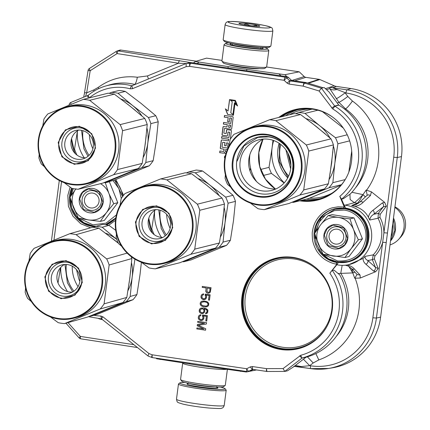 <?xml version="1.0" encoding="UTF-8"?>
<svg xmlns="http://www.w3.org/2000/svg" width="430" height="430" viewBox="0 0 430 430"><rect width="100%" height="100%" fill="white"/><g stroke="black" fill="none" stroke-linecap="round" stroke-linejoin="round"><path stroke-width="0.64" d="M338.195 273.491L352.788 272.905L354.723 278.226L357.115 274.453M336.846 264.794L337.405 264.869A30.202 29.45 -104 0 0 346.177 265.106L348.375 264.826L363.065 258.414L365.032 256.387C364.812 258.124 365.758 259.51 367.87 260.537L375.438 267.309L378.26 268.573L375.632 271.717L360.243 278.033L354.723 278.226M303.413 359.238L309.686 365.683L310.573 365.812A56.814 55.4 -104 0 0 372.869 317.786L382.678 242.278L386.226 242.547L397.266 157.52L401.464 156.595L380.614 317.13A60.135 58.641 76 0 1 332.53 367.806L328.584 368.462A59.824 58.335 -104 0 0 376.417 318.055L386.226 242.547M291.911 80.464L304.246 76.578L299.237 71.815L284.886 74.707L246.841 69.343A31.583 2.612 -172.6 0 1 228.19 66.591L195.322 61.485L206.54 58.131L222.004 60.41M304.246 76.578A3.01 2.935 -104 0 0 305.848 77.362L319.119 79.319L307.622 83.017M378.26 268.573L374.374 258.903L374.906 256.006A33.099 32.277 76 0 0 382.678 242.278L393.719 157.246A56.814 55.4 -104 0 0 346.01 92.982L332.557 87.758A9.025 8.751 -30.8 0 1 330.127 87.231L334.153 85.774L319.856 79.534A3.01 2.935 -104 0 0 319.119 79.319M334.153 85.774A9.025 8.799 -104 0 0 336.373 86.414L350.961 88.564A60.135 58.641 76 0 1 401.464 156.595M343.651 207.013L344.833 206.991L341.495 199.063A2.902 0.634 -113.3 0 0 341.646 199.085L343.29 198.746L350.246 194.037A56.739 55.33 -104 0 0 338.856 105.119A0.602 0.586 76 0 1 338.69 104.963L334.696 106.049L321.463 88.231L319.082 90.983L303.177 86.145L289.019 84.06L287.1 83.119L284.144 80.308L189.63 66.376A3.01 0.656 -94.3 0 1 190.022 63.221L186.136 63.506L191.71 62.732L118.304 50.939A3.01 2.935 71.2 0 0 116.96 51.057A3.01 3.01 0 0 0 116.315 51.369A3.01 0.543 57.6 0 1 116.342 51.358A3.01 2.935 71.2 0 1 116.96 51.057L119.551 50.176A3.01 2.935 76 0 1 120.894 50.057L118.304 50.939A3.01 0.876 98.9 0 0 117.1 53.578L178.45 63.226L186.045 63.543M196.306 61.189L120.894 50.057M266.6 66.994L299.237 71.815M288.987 155.461A30.697 29.933 -104 0 0 290.739 162.481M256.506 369.94L246.272 371.998L247.089 371.574M246.272 371.998L208.227 366.634A31.583 2.612 -172.6 0 1 189.582 363.882L156.708 358.776M259.183 68.617A15.765 1.301 -172.6 0 1 240.596 67.198A15.765 1.301 -172.6 0 1 228.706 64.661M193.452 62.914L195.322 61.485M332.557 87.758L336.373 86.414M337.244 89.408C334.137 90.273 331.654 90.02 329.783 88.655L330.127 87.231L325.386 88.655M374.374 258.903L372.364 259.666L373.262 254.839A31.299 30.519 76 0 0 381.448 237.871A31.299 30.519 76 0 0 378.013 218.236L378.384 213.328L373.88 214.264A3.01 2.424 -128.2 0 0 372.917 210.329C370.515 212.076 369.01 214.393 368.402 217.29C365.806 212.071 361.302 208.442 354.89 206.411C358.367 205.782 361.092 204.427 363.07 202.353A3.01 2.446 47.3 0 0 359.679 202.213L367.204 195.247L366.172 190.065L371.434 191.845L384.64 202.379L386.36 206.174L383.286 206.868L373.88 214.264C371.466 215.564 370.09 217.483 369.757 220.02L378.013 218.236L379.937 217.29A33.099 32.277 76 0 1 383.915 232.759L387.462 233.028M315.846 353.573L318.802 359.926L313.201 362.974L309.686 365.683L301.247 366.553L296.351 366.494A9.025 8.917 -93.5 0 0 294.421 366.403A9.025 8.917 -93.5 0 1 294.421 366.403L310.783 368.628A3.01 0.618 98.4 0 0 310.82 368.628A59.824 58.335 -104 0 0 328.584 368.462L310.783 368.628A3.01 0.618 98.4 0 1 310.573 365.812M294.093 366.43A9.025 8.917 -93.5 0 1 294.416 366.403L293.771 366.473M189.678 363.113L189.582 363.882M208.227 366.634L208.33 365.865M137.45 347.537L80.915 338.835A3.01 0.876 -81.2 0 1 80.856 338.835A3.01 0.876 -81.2 0 1 80.362 336.427L68.004 322.618M79.131 337.862L80.362 336.427L133.843 344.661M85.532 96.427L86.666 92.853L90.198 70.681L117.1 53.578A3.01 0.543 57.6 0 1 116.315 51.369L89.413 68.467A3.01 0.543 57.6 0 0 90.198 70.681L88.059 70.531L84.527 92.708L86.666 92.853L93.67 89.978L98.105 87.473C110.053 78.846 123.125 75.438 137.32 77.244L147.447 75.949L178.45 63.226A3.01 0.876 98.9 0 1 179.659 60.582M84.576 92.751L83.673 97.191M88.107 70.579L88.059 70.531A3.01 3.01 0 0 1 89.413 68.467A3.01 0.543 57.6 0 1 89.44 68.456L116.294 51.385M246.653 70.762L246.841 69.343M228.19 66.591L228.007 68.01M279.129 143.276A34.518 33.664 -104 0 0 287.756 177.869M337.265 103.044L338.91 102.345L329.783 88.655L326.483 89.65M366.516 190.248A62.694 61.135 76 0 0 377.126 167.27A62.694 61.135 76 0 0 352.428 101.028L347.811 96.476L345.123 92.848C340.818 96.11 337.851 98.067 336.217 98.717M366.172 190.065L362.952 194.623L351.907 192.269M295.308 365.495L301.247 366.553M102.646 319.775L98.717 318.711M344.661 109.177L345.521 108.844L338.91 102.345C340.544 101.69 343.511 99.733 347.811 96.476M366.72 195.79C367.688 194.666 368.918 194.591 370.418 195.575L371.434 191.845M384.64 202.379L382.324 202.933L372.917 210.329M379.937 217.29L380.158 214.35L378.384 213.328L383.286 206.868A3.01 2.424 -128.2 0 0 382.324 202.933M374.906 256.006L373.262 254.839L365.032 256.387M369.757 220.02L368.402 217.29M354.89 206.411L351.681 205.502L355.728 204.836M349.912 194.285L350.176 199.563L354.368 202.67C356.212 201.433 359.077 198.751 362.952 194.623C360.523 199.359 358.609 202.245 357.201 203.293L351.681 205.502M357.201 203.293L358.163 203.454L357.201 203.293A31.111 30.336 76 0 0 354.368 202.67L345.15 205.207A30.202 29.45 -104 0 1 371.703 235A30.202 29.45 -104 0 1 346.177 265.106M360.243 278.033L360.087 275.087L354.406 269.04C352.944 267.229 350.568 265.864 347.284 264.95M357.158 274.55L360.087 275.087M363.065 258.414C363.001 260.677 363.952 262.623 365.919 264.24A3.01 2.601 131.8 0 0 367.87 260.537L372.364 259.666L375.438 267.309A3.01 2.601 131.8 0 1 373.482 271.013L375.632 271.717M304.757 346.585A46.478 45.322 76 0 1 281.94 349.224A46.478 45.322 76 0 1 242.552 300.785A46.478 45.322 76 0 1 285.756 256.909M323.355 198.208A46.478 45.322 76 0 1 301.242 200.573A46.478 45.322 76 0 1 300.871 200.52M280.07 117.121A46.478 45.322 76 0 1 305.3 108.258M134.827 84.463A9.025 2.612 98 0 0 137.32 77.244M343.973 204.943A6.031 5.88 -104 0 0 345.15 205.207M362.979 194.591L365.435 196.902M362.952 194.623L365.403 196.929M342.173 265.332L340.764 273.238A53.675 52.342 76 0 1 336.26 336.427M351.713 268.766L352.788 272.905L348.794 266.385M345.354 265.197L348.23 266.084L351.471 268.508A3.01 2.634 -43.2 0 0 351.471 268.508L351.471 268.508A3.01 2.634 -43.2 0 0 354.406 269.04M352.804 272.942L354.841 272.093M352.788 272.905L354.809 272.056M327.241 325.897A45.876 44.736 76 0 1 299.135 347.768A45.876 44.736 76 0 1 282.144 348.596A45.876 44.736 76 0 1 243.31 305.434A45.876 44.736 76 0 1 276.931 258.747A45.876 44.736 76 0 1 293.921 257.919A45.876 44.736 76 0 1 314.357 266.509M281.757 116.702A45.876 44.736 76 0 1 296.238 110.102A45.876 44.736 76 0 1 313.228 109.274A45.876 44.736 76 0 1 332.911 117.309M345.656 178.815A45.876 44.736 76 0 1 318.442 199.122A45.876 44.736 76 0 1 302.559 200.1M335.427 244.057A7.52 7.332 -104 0 0 343.672 237.704A7.52 7.332 -104 0 0 337.356 229.195A7.52 7.332 76 0 0 329.111 235.554A7.52 7.332 76 0 0 335.427 244.057M391.031 236.914A21.059 20.533 -104 0 0 392.703 224.062M390.499 240.999A21.059 20.533 -104 0 0 393.488 218.015M389.994 244.912A21.059 20.533 -104 0 0 398.653 239.359A21.059 20.533 -104 0 0 394.864 207.4M398.653 239.359L400.566 237.279A19.21 18.732 -104 0 0 394.939 206.846M90.789 207.943A7.52 7.332 -104 0 0 99.034 201.584A7.52 7.332 -104 0 0 92.719 193.075A7.52 7.332 76 0 0 84.474 199.434A7.52 7.332 76 0 0 90.789 207.943M75.755 189.023A19.554 19.065 -104 0 0 72.305 197.843A19.554 19.065 -104 0 0 73.584 207.878L70.031 197.252L75.954 188.743M82.141 199.09A9.928 9.68 76 0 1 89.349 190.877A9.928 9.68 76 0 1 101.362 201.928A9.928 9.68 76 0 1 94.154 210.141A9.928 9.68 76 0 1 82.141 199.09M116.39 214.93L105.995 223.181L92.885 224.836L79.469 218.392M77.459 216.317L71.122 200.966M71.337 195.247L73.251 188.625M113.047 180.552L118.906 188.689L121.292 198.466M79.297 198.875A12.336 12.029 76 0 1 92.821 188.453A12.336 12.029 76 0 1 103.178 202.401A12.336 12.029 76 0 1 89.655 212.828A12.336 12.029 76 0 1 79.297 198.875M100.308 221.418L88.725 219.966C95.906 220.778 101.792 218.365 106.377 212.721A19.554 19.065 -104 0 0 108.973 193.618L113.74 203.702L106.377 212.721L100.308 221.418L104.361 220.407L117.798 202.691L109.376 181.756L108.613 181.653M88.725 219.966C81.609 218.666 76.561 214.64 73.584 207.878L78.448 218.187L88.725 219.966M108.973 193.618L108.795 193.177A19.554 19.065 76 0 0 100.502 183.68M103.995 182.626L105.323 182.766L108.795 193.177M109.376 181.756L105.323 182.766M117.798 202.691L113.74 203.702M79.652 198.902L82.512 192.538L88.386 188.947L99.104 191.732L102.947 202.342L100.088 208.706L94.213 212.296L83.501 209.512L79.652 198.902M316.948 233.963A19.554 19.065 -104 0 0 318.227 243.993L314.669 233.366L320.597 224.863A19.554 19.065 -104 0 0 316.948 233.963M343.178 216.365L332.159 214.645L328.106 215.656L338.614 217.467A19.554 19.065 76 0 1 353.433 229.292L358.383 239.822L351.014 248.836C346.429 254.479 340.549 256.893 333.368 256.081C326.246 254.786 321.199 250.754 318.227 243.993L323.086 254.307L344.946 257.532L348.999 256.522L362.436 238.811L354.019 217.876L343.178 216.365M326.784 235.21A9.928 9.68 76 0 1 333.992 226.997A9.928 9.68 76 0 1 346.005 238.048A9.928 9.68 76 0 1 338.797 246.261A9.928 9.68 76 0 1 326.784 235.21M315.98 231.361L319.254 222.079L325.736 214.79L334.459 210.587L344.129 210.087C357.491 211.705 367.849 225.659 365.742 239.198C362.259 254.431 352.853 261.682 337.523 260.956L324.113 254.506M322.102 252.437L315.76 237.08M323.935 234.995A12.336 12.029 76 0 1 337.459 224.567A12.336 12.029 76 0 1 347.816 238.521A12.336 12.029 76 0 1 334.293 248.943A12.336 12.029 76 0 1 323.935 234.995M344.946 257.532L351.014 248.836A19.554 19.065 -104 0 0 353.611 229.733M320.597 224.863L320.877 224.487A19.554 19.065 76 0 1 338.157 217.397M320.877 224.487L328.106 215.656M338.614 217.467L349.966 218.886L353.433 229.292M354.019 217.876L349.966 218.886M362.436 238.811L358.383 239.822M324.29 235.022L327.155 228.658L333.03 225.062L343.742 227.852L347.59 238.462L344.726 244.821L338.851 248.416L328.138 245.627L324.29 235.022M225.137 24.607L223.165 39.764A24.064 1.989 7.4 0 0 223.229 39.942L224.261 41.275A22.86 1.887 7.4 0 0 241.961 45.279A22.86 1.887 7.4 0 0 269.013 47.322A22.86 1.887 7.4 0 0 269.449 47.144L270.793 46.117A24.064 1.989 7.4 0 0 270.895 45.967L272.867 30.804C271.83 27.155 273.26 28.068 266.159 25.821C258.989 24.22 250.437 22.941 240.51 21.984C231.77 21.392 227.561 21.323 227.889 21.774C226.621 21.844 225.702 22.785 225.137 24.607A24.064 1.989 7.4 0 0 246.272 29.342A24.064 1.989 7.4 0 0 272.303 31.143A24.064 1.989 7.4 0 0 272.867 30.804M223.229 39.942A24.064 1.989 7.4 0 0 241.859 44.156A24.064 1.989 7.4 0 0 270.33 46.306A24.064 1.989 7.4 0 0 270.793 46.117M269.777 27.74C276.877 26.472 233.581 20.081 229.002 21.72C221.901 22.994 265.197 29.385 269.777 27.74M259.58 26.235A10.53 0.871 7.4 0 0 259.784 26.155A10.53 0.871 7.4 0 0 251.012 24.075A10.53 0.871 7.4 0 0 239.193 23.225A10.53 0.871 7.4 0 0 238.972 23.451A10.53 0.871 7.4 0 0 248.626 25.51A10.53 0.871 7.4 0 0 259.58 26.235M256.92 26.311L256.355 25.101C252.754 26.445 249.395 25.945 246.272 23.607L243.772 24.746M239.956 23.892L239.284 23.349L239.424 23.709M246.272 23.607L246.073 25.133M256.355 25.101L256.205 26.273M220.348 387.075A22.86 1.887 -172.6 0 1 225.089 388.72A22.86 1.887 -172.6 0 1 224.611 389.209A22.86 1.887 -172.6 0 1 197.558 387.167A22.86 1.887 -172.6 0 1 179.901 382.85A22.86 1.887 -172.6 0 1 180.342 382.673A22.86 1.887 -172.6 0 1 184.905 382.474M225.089 388.72L226.126 390.058A24.064 1.989 -172.6 0 1 226.185 390.23A24.064 1.989 -172.6 0 1 225.621 390.569A24.064 1.989 -172.6 0 1 197.144 388.419A24.064 1.989 -172.6 0 1 178.455 384.033A24.064 1.989 -172.6 0 1 178.557 383.877L179.901 382.85M227.368 369.461L225.309 385.28A22.559 1.865 -172.6 0 1 225.212 385.425L223.535 386.704A21.059 1.742 -172.6 0 1 223.132 386.871A21.059 1.742 -172.6 0 1 198.219 384.99A21.059 1.742 -172.6 0 1 181.917 381.302L180.621 379.631A22.559 1.865 -172.6 0 1 180.562 379.47L182.685 363.119A22.559 1.865 -172.6 0 1 182.782 362.974L182.89 362.893M225.212 385.425A22.559 1.865 -172.6 0 1 224.782 385.597A22.559 1.865 -172.6 0 1 198.09 383.587A22.559 1.865 -172.6 0 1 180.621 379.631M208.932 366.736A21.059 1.742 -172.6 0 1 200.729 365.667A21.059 1.742 -172.6 0 1 198.574 365.339M226.481 369.327A22.559 1.865 -172.6 0 1 200.213 367.231A22.559 1.865 -172.6 0 1 182.685 363.119M264.45 47.526A21.059 1.742 -172.6 0 1 267.438 48.697L268.728 50.364A22.559 1.865 -172.6 0 1 268.788 50.53L266.664 66.881A22.559 1.865 -172.6 0 1 266.568 67.021L264.891 68.305A21.059 1.742 -172.6 0 1 264.482 68.472A21.059 1.742 -172.6 0 1 239.569 66.591A21.059 1.742 -172.6 0 1 223.267 62.898L221.977 61.232A22.559 1.865 -172.6 0 1 221.918 61.065L224.041 44.715A22.559 1.865 -172.6 0 1 224.137 44.575L225.814 43.29A21.059 1.742 -172.6 0 1 226.223 43.129A21.059 1.742 -172.6 0 1 229.002 42.919M266.568 67.021A22.559 1.865 -172.6 0 1 266.132 67.198A22.559 1.865 -172.6 0 1 239.44 65.183A22.559 1.865 -172.6 0 1 221.977 61.232M267.438 48.697A21.059 1.742 -172.6 0 1 266.992 49.144A21.059 1.742 -172.6 0 1 242.079 47.268A21.059 1.742 -172.6 0 1 225.814 43.29M268.788 50.53A22.559 1.865 -172.6 0 1 268.255 50.847A22.559 1.865 -172.6 0 1 241.563 48.832A22.559 1.865 -172.6 0 1 224.041 44.715M261.279 47.386A16.695 1.381 -172.6 0 1 263.09 48.391A16.695 1.381 -172.6 0 1 262.773 48.52A16.695 1.381 -172.6 0 1 243.02 47.031A16.695 1.381 -172.6 0 1 230.093 44.107A16.695 1.381 -172.6 0 1 230.442 43.752A16.695 1.381 -172.6 0 1 232.103 43.597M317.904 199.988A46.628 45.467 76 0 1 300.274 200.67M279.28 117.315A46.628 45.467 76 0 1 295.335 109.51M298.624 348.639A46.628 45.467 76 0 1 242.455 296.678A46.628 45.467 76 0 1 276.055 258.161M253.243 369.456L250.432 370.913A3.01 2.935 76 0 1 249.69 371.176L247.992 371.525A3.01 3.01 0 0 1 246.944 371.558A3.01 0.618 98.4 0 0 246.992 371.558A3.01 2.935 -101.6 0 0 248.733 371.262A3.01 0.65 62.6 0 1 246.739 368.741A3.01 0.618 98.4 0 0 246.944 371.558L152.43 357.626A3.01 0.618 98.4 0 1 152.22 354.809A3.01 0.548 110.9 0 0 151.795 357.459L148.194 356.056C147.861 356.067 148.124 355.239 148.984 353.567L152.22 354.809L246.739 368.741L250.298 366.897L252.383 366.548L266.541 368.634A3.01 0.65 89.8 0 0 267.197 371.482L284.735 371.418L283.08 368.58L300.801 355.25A53.573 52.24 -104 0 0 329.848 273.168L337.416 264.068L336.244 264.084M278.764 117.444A46.628 45.467 76 0 1 295.077 109.569A46.628 45.467 76 0 1 351.504 161.47A46.628 45.467 76 0 1 317.646 200.052A46.628 45.467 76 0 1 299.753 200.799M332.223 310.121A46.628 45.467 76 0 1 298.366 348.703A46.628 45.467 76 0 1 241.939 296.808A46.628 45.467 76 0 1 275.797 258.22A46.628 45.467 76 0 1 332.223 310.121M341.495 199.063L339.791 196.365A53.573 52.24 -104 0 0 332.745 108.941L319.082 90.983M344.317 207.12L339.791 196.365M344.742 208.184L345.258 208.055M343.731 208.373A27.375 26.692 -104 0 0 334.105 208.937L344.618 208.168L344.683 208.733L344.726 208.179A27.375 26.692 -104 0 1 368.365 233.759A27.375 26.692 -104 0 1 348.321 261.865A27.375 26.692 -104 0 1 337.743 262.289M343.78 208.378L343.618 207.007L338.152 206.808L332.772 207.728C330.052 208.303 326.816 209.942 323.059 212.635C317.098 217.462 313.561 223.734 312.449 231.458C312.159 232.055 312.159 234.608 312.459 239.112C312.793 243.649 316.19 250.916 317.872 252.647C320.264 255.785 322.822 258.21 325.548 259.908C329.579 262.289 333.137 263.676 336.212 264.079L336.76 262.483L337.604 262.273A27.375 26.692 76 0 1 318.743 249.233M344.715 206.696L345.134 206.599L344.645 206.54A28.88 28.16 -104 0 1 345.107 206.599L345.242 208.045M336.792 263.972L337.706 263.671L338.249 262.155M337.722 262.284L337.819 261.644M314.943 232.936L321.065 217.859L334.674 209.308A26.923 26.257 76 0 1 344.645 208.824A26.923 26.257 76 0 1 367.44 234.151A26.923 26.257 76 0 1 347.709 261.553A26.923 26.257 76 0 1 337.733 262.037L337.604 262.273M337.416 264.068L336.212 264.079M329.848 273.168L336.9 264.197M332.39 270.588L334.056 270.131L339.775 274.91A56.739 55.33 -104 0 1 306.171 357.174L302.215 357.996A56.583 55.174 -104 0 0 332.39 270.588A2.902 0.387 -50.4 0 0 332.229 270.663M70.154 187.12L67.8 195.397L68.424 206.271L72.944 216.182L80.711 223.713L90.622 227.803M108.704 225.288L115.477 220.37M123.609 195.263L115.864 179.53M207.518 293.142L208.84 293.179L210.286 292.266L211.065 287.713L202.326 286.423L202.202 287.369L206.104 287.944L205.82 291.604L206.98 292.905L208.889 293.158M205.309 294.104L205.164 295.211L205.744 296.582L205.352 298.135L204.32 298.791L203.374 298.812L202.009 297.641L202.025 296.039L202.729 295.012L203.514 294.808L203.637 293.857L202.046 294.432L201.385 295.136L200.977 296.845L201.514 298.538L203.084 299.57L204.798 299.5L205.604 299.14L206.55 297.667L206.588 295.904L206.137 295.034L209.109 295.469L208.518 300.049L209.448 300.188L210.141 294.819L205.309 294.104M206.615 301.543L204.035 301L201.724 301.301L200.445 302.403L200.197 304.295L201.149 305.725L202.39 306.391L204.97 306.934L207.281 306.628L208.561 305.531L208.808 303.634L207.857 302.209L206.615 301.543M202.213 313.61L203.18 313.427L204.46 312.331L204.852 310.777L204.148 308.901L206.153 309.519L206.98 310.449L206.98 311.895L205.701 312.997L205.599 313.787L206.98 313.346L207.642 312.637L207.926 310.428L207.475 309.557L205.9 308.52L203.32 307.977L201.025 308.122L199.563 309.192L199.257 311.562L199.708 312.433L201.283 313.47L203.202 313.416M202.605 314.954L202.46 316.061L203.041 317.431L202.648 318.985L201.616 319.635L200.67 319.657L199.305 318.49L199.321 316.883L200.025 315.862L200.81 315.652L200.934 314.706L199.343 315.276L198.681 315.986L198.273 317.695L198.81 319.382L200.38 320.42L202.095 320.35L202.901 319.985L203.847 318.517L203.884 316.754L203.433 315.878L206.405 316.319L205.814 320.898L206.744 321.038L207.437 315.668L202.605 314.954M197.225 325.752L203.82 328.977L196.94 327.961L196.816 328.907L205.556 330.197L205.739 328.778L198.235 325.257L206.352 324.037L206.534 322.618L197.8 321.328L197.676 322.274L204.556 323.29L197.392 324.489L197.225 325.752L203.82 328.977M230.34 139.143L231.399 130.989A0.683 0.666 -104 0 0 230.824 130.215L227.276 129.693A0.683 0.666 -104 0 0 226.529 130.268L226.142 133.252A0.339 0.328 -104 0 1 225.772 133.536L224.148 133.295A0.339 0.328 -104 0 1 223.863 132.913L224.417 128.645A0.339 0.328 -104 0 1 224.788 128.36L230.948 129.269A0.683 0.666 -104 0 0 231.695 128.694L233.157 117.438A0.683 0.666 -104 0 0 232.582 116.664L224.498 115.477L224.283 117.132L228.158 117.702L227.642 121.685L229.265 121.926L229.781 117.944L231.077 118.132A0.339 0.328 -104 0 1 231.361 118.519L230.716 123.485L223.595 122.437L223.38 124.093L227.255 124.662L226.954 126.99L223.734 126.517A0.683 0.666 -104 0 0 222.987 127.092L222.025 134.547A0.683 0.666 -104 0 0 222.595 135.316L226.777 135.934A0.683 0.666 -104 0 0 227.524 135.359L227.911 132.375A0.339 0.328 -104 0 1 228.282 132.091L229.249 132.236A0.339 0.328 -104 0 1 229.534 132.617L228.889 137.589L221.762 136.536L221.547 138.191L228.674 139.245L228.459 140.9L221.993 139.949A0.683 0.666 -104 0 0 221.246 140.524L220.278 147.974A0.683 0.666 -104 0 0 220.853 148.748L224.068 149.221L223.858 150.876A0.683 0.666 -104 0 1 223.105 151.457L219.891 150.978L219.676 152.639L223.224 153.161A1.005 0.984 -104 0 0 224.331 152.306A1.005 0.984 -104 0 0 225.175 153.446L225.944 153.558M228.018 148.113L222.331 147.275A0.339 0.328 -104 0 1 222.052 146.893L222.6 142.626A0.339 0.328 -104 0 1 222.976 142.341L224.928 142.626L224.541 145.609L226.164 145.845L226.551 142.868L227.841 143.061A0.339 0.328 -104 0 1 228.126 143.443L227.658 147.065L228.47 147.184M227.61 114.418L233.436 115.278L234.92 103.834L237.602 105.973L235.361 100.41L229.539 99.556L228.056 110.978L225.358 108.822L227.61 114.418L233.442 115.229M225.379 155.638A1.806 1.758 -104 0 0 224.825 158.331M132.456 88.693L131.962 85.747L186.136 63.506L186.195 66.628L132.456 88.693L130.258 88.833A3.01 0.586 -75 0 1 131.607 85.769A50.563 49.305 -104 0 0 105.576 86.038A50.563 49.305 -104 0 0 88.268 95.234L87.897 95.46A3.01 0.661 -112.3 0 0 87.881 95.465L70.955 102.415A3.01 0.661 -112.3 0 1 70.955 102.415L87.881 95.465A3.01 0.661 -112.3 0 0 88.274 98.142M100.792 316.018L102.877 316.786A3.01 0.414 128.6 0 0 101.647 318.974L100.792 316.018A47.558 46.375 -104 0 1 93.917 315.276M345.236 208.055A27.375 26.692 76 0 1 368.886 233.624A27.375 26.692 76 0 1 348.837 261.736L348.321 261.865M206.98 292.905L207.647 293.11M206.298 292.319L207.109 292.873M205.82 291.604L206.427 292.287M205.739 290.787L205.948 291.572M206.104 287.944L205.868 290.755M202.202 287.369L206.239 287.912M202.449 286.439L202.331 287.337M205.432 294.125L205.75 297.501L205.051 298.522L204.32 298.791M208.518 300.049L209.453 300.14M209.109 295.469L208.647 300.016M206.137 295.034L209.238 295.437M203.825 299.683L204.83 299.49M203.084 299.57L203.954 299.651M202.197 299.119L203.213 299.538M201.514 298.538L202.326 299.087M201.057 297.662L201.643 298.506M200.977 296.845L201.186 297.63M201.095 295.899L201.106 296.813M201.385 295.136L201.224 295.867M202.046 294.432L201.514 295.104M202.852 294.066L202.175 294.399M203.637 293.862L202.981 294.034M205.922 306.912L206.615 306.805M204.97 306.934L206.051 306.88M203.299 306.687L205.099 306.902M202.39 306.391L203.428 306.654M201.853 306.149L202.519 306.359M201.149 305.725L201.982 306.117M200.654 305.171L201.278 305.692M200.197 304.295L200.783 305.139M200.133 303.322L200.326 304.263M200.445 302.403L200.262 303.29M201.106 301.693L200.573 302.371M201.724 301.301L201.235 301.661M202.519 301.097L201.853 301.269M201.283 313.47L202.342 313.577M200.391 313.019L201.412 313.438M199.708 312.433L200.52 312.986M199.257 311.562L199.837 312.4M199.171 310.745L199.386 311.53M199.273 309.955L199.3 310.713M199.563 309.192L199.402 309.923M200.224 308.487L199.692 309.159M201.127 308.106L200.353 308.455M205.599 313.787L206.223 313.69M205.701 312.997L205.728 313.755M206.298 312.76L205.83 312.965M206.733 312.341L206.427 312.728M206.98 311.895L206.862 312.309M207.104 310.949L207.109 311.863M206.98 310.449L207.233 310.917M206.669 309.917L207.109 310.417M206.153 309.519L206.798 309.885M205.615 309.283L206.282 309.487M204.519 308.96L205.744 309.251M204.148 308.901L204.648 308.928M202.729 314.97L203.046 318.35L202.347 319.372L201.616 319.635M205.814 320.898L206.749 320.984M206.405 316.319L205.943 320.866M203.433 315.878L206.534 316.286M201.122 320.533L202.127 320.339M200.38 320.42L201.251 320.5M199.493 319.968L200.509 320.388M198.81 319.382L199.622 319.936M198.354 318.512L198.939 319.35M198.273 317.695L198.483 318.479M198.391 316.749L198.402 317.662M198.681 315.986L198.52 316.716M199.343 315.276L198.81 315.953M200.149 314.916L199.472 315.244M200.934 314.712L200.278 314.884M197.515 324.467L197.354 325.72M204.556 323.29L197.676 322.274M197.924 321.344L197.805 322.242M198.235 325.257L206.352 324.026M196.816 328.907L205.561 330.149M197.064 327.977L196.945 328.875M224.331 152.306L224.46 152.274A1.005 0.984 -104 0 0 225.304 153.413L225.954 153.51M219.676 152.639L223.353 153.128A1.005 0.984 -104 0 0 223.665 153.123M220.015 151L219.805 152.607M224.068 149.221L223.987 150.844A0.683 0.666 76 0 1 223.423 151.424M221.81 139.949A0.683 0.666 -104 0 0 221.375 140.492L220.413 147.941A0.683 0.666 -104 0 0 220.982 148.715L224.202 149.189M228.459 140.9L228.674 139.245M221.547 138.191L228.803 139.213M221.885 136.557L221.681 138.159M228.889 137.589L229.663 132.585A0.339 0.328 76 0 0 229.378 132.203L228.411 132.058A0.339 0.328 76 0 0 228.222 132.085M223.552 126.517A0.683 0.666 -104 0 0 223.116 127.06L222.154 134.515A0.683 0.666 -104 0 0 222.724 135.283L226.906 135.901A0.683 0.666 -104 0 0 227.094 135.901M226.954 126.99L227.255 124.662M223.38 124.093L227.384 124.63M223.718 122.453L223.509 124.06M230.716 123.485L231.49 118.486A0.339 0.328 76 0 0 231.206 118.099L229.781 117.944M227.642 121.685L229.271 121.873M228.158 117.702L227.771 121.652M224.283 117.132L228.287 117.669M224.616 115.493L224.412 117.1M224.729 128.355A0.339 0.328 76 0 1 224.917 128.328L231.077 129.237A0.683 0.666 -104 0 0 231.265 129.237M227.088 129.693A0.683 0.666 -104 0 0 226.658 130.236L226.271 133.219A0.339 0.328 76 0 1 225.96 133.51M227.658 147.065L228.491 147.135M226.551 142.868L227.975 143.029A0.339 0.328 76 0 1 228.255 143.41L227.787 147.033M224.541 145.609L226.169 145.797M224.928 142.626L224.67 145.576M222.917 142.335A0.339 0.328 76 0 1 223.105 142.308L225.057 142.593M225.567 108.989L227.739 114.385M228.056 110.978L229.658 99.572M234.92 103.834L237.521 105.775M225.368 155.692A1.806 1.758 -104 0 0 224.858 158.154M71.074 104.329A3.01 0.661 -112.3 0 1 70.945 102.421A3.01 3.01 0 0 0 69.101 104.812L69.461 104.984M148.13 356.056L101.647 318.974M246.901 371.541L152.478 357.62A3.01 0.618 98.4 0 1 152.43 357.626A3.01 3.01 0 0 1 151.795 357.459A3.01 0.548 110.9 0 0 151.865 357.459M250.298 366.897L252.292 369.418A0.602 0.586 64.5 0 1 252.437 369.365L252.437 369.365A0.602 0.586 64.5 0 1 252.566 369.354M252.383 366.548L252.641 369.359L266.707 371.434M283.08 368.58L266.541 368.634A3.01 0.618 98.4 0 0 266.75 371.45A3.01 0.618 98.4 0 0 266.799 371.445A3.01 2.935 -101.8 0 0 267.17 371.477M252.593 369.359L266.75 371.45A3.01 3.01 0 0 0 267.197 371.482A3.01 0.65 89.8 0 0 267.229 371.477L284.676 371.418M306.327 82.619L323.199 87.752L321.463 88.231L304.623 83.108A3.01 2.929 -106 0 0 304.204 83.011A3.01 0.618 -81.6 0 0 303.177 86.145A3.01 0.575 -73.1 0 1 304.623 83.108L306.327 82.619A3.01 2.935 -104 0 0 305.902 82.522L291.76 80.442A0.602 0.586 76 0 1 291.443 80.281L288.487 77.475A3.01 2.935 76 0 0 286.885 76.691L246.368 70.719A30.68 2.795 7.3 0 1 227.991 68.01L192.344 62.753A3.01 2.935 -104 0 0 191.71 62.732L190.022 63.221A3.01 2.929 -106.2 0 1 190.657 63.242A3.01 0.618 -81.6 0 0 189.63 66.376L186.195 66.628M289.019 84.06L290.046 80.926A0.602 0.591 86.3 0 1 289.723 80.77L286.772 77.959L288.487 77.475M287.1 83.119L289.723 80.77L291.443 80.281M286.885 76.691L285.171 77.174A3.01 0.618 -81.6 0 0 284.144 80.308A3.01 0.365 -46.5 0 1 286.772 77.959A3.01 2.929 -105.8 0 0 285.171 77.174L190.657 63.242L192.344 62.753M305.966 357.271L302.01 358.099L284.735 371.418L287.396 370.853L293.389 366.973L305.966 357.271A0.602 0.586 76 0 1 306.171 357.174M134.993 84.506A50.724 49.461 -104 0 0 109.419 84.92L105.576 86.038C99.174 87.919 93.385 90.993 88.22 95.261L88.22 95.261A3.01 0.602 -129.7 0 1 88.268 95.234M187.802 63.022L188.759 62.947M323.209 87.774L324.139 87.526L329.047 91.982L338.69 104.963M207.222 288.111L210.141 288.487L209.749 291.492L209.093 292.196L208.383 292.303L206.959 291.61L207.222 288.111L210.141 288.487M206.642 302.301L207.986 303.623L208.072 304.44L207.351 305.623L206.024 306.122L202.492 305.601L201.149 304.279L201.063 303.462L201.783 302.279L204.25 301.785L206.642 302.301L207.679 303.096M201.632 308.804L203.304 309.052L203.949 309.949L203.927 311.556L202.836 312.685L201.568 312.707L200.203 311.54L200.224 309.933L201.632 308.804M228.878 124.904L230.174 125.098A0.339 0.328 -104 0 1 230.458 125.479L230.244 127.135A0.339 0.328 -104 0 1 229.873 127.42L228.577 127.232L228.878 124.904L230.303 125.066A0.339 0.328 76 0 1 230.587 125.447L230.373 127.103A0.339 0.328 76 0 1 230.061 127.393M226.465 151.951L225.39 151.79L225.691 149.463L227.336 149.651M232.942 114.493L230.792 112.778L232.227 101.69L230.485 100.297L235.076 100.926L236.35 104.081L234.468 102.722L232.942 114.493L234.581 102.808M210.012 288.519L209.749 291.492M209.62 291.524L209.501 291.938M209.372 291.97L208.964 292.228M207.55 303.129L207.986 303.623M207.857 303.655L208.072 304.44M207.943 304.472L207.781 305.203M207.652 305.236L207.351 305.623M207.222 305.655L206.024 306.122M202.981 301.812L204.25 301.785M204.121 301.817L205.551 301.978M205.422 302.01L206.513 302.333M201.503 308.837L202.213 308.729M202.084 308.762L202.767 308.81M202.637 308.842L203.304 309.052M203.175 309.084L203.637 309.423M203.508 309.455L203.949 309.949M203.82 309.982L204.073 310.449M203.944 310.481L203.927 311.556M203.799 311.589L203.68 312.003M203.551 312.035L203.245 312.422M203.116 312.454L202.707 312.717M225.691 149.463L227.314 149.704M230.485 100.297L235.076 100.926M234.947 100.959L236.22 104.114M304.714 197.117A40.608 39.603 -104 0 0 310.648 195.225L293.459 202.369A45.123 44 76 0 1 292.067 202.245M322.435 111.666L343.344 128.097M260.569 169.474L269.013 167.367L272.099 147.791A40.608 39.603 76 0 1 273.716 140.535M284.268 182.831A40.608 39.603 76 0 1 272.099 147.791L272.986 140.282M295.582 113.724L298.673 112.477A45.123 44 76 0 1 305.01 113.412L317.851 110.214M298.673 112.477L312.121 109.123M305.01 113.412L319.678 125.71A40.608 39.603 -104 0 0 306.02 118.594M333.352 145.888A40.608 39.603 76 0 1 334.825 163.368L337.905 143.792A45.123 44 76 0 0 335.464 137.724L319.678 125.71A40.608 39.603 76 0 1 330.009 137.987M335.464 137.724L347.236 134.789M337.905 143.792L349.644 140.863M351.708 151.091L348.848 172.075M329.149 179.45A40.608 39.603 76 0 0 334.825 163.368L332.858 182.664L345.177 179.595M332.858 182.664A45.123 44 76 0 1 328.961 187.797L341.49 184.674M340.979 185.271L308.245 198.681L293.459 202.369M263.192 175.499L271.454 173.435A45.123 44 76 0 1 269.013 167.367M284.123 182.986L271.454 173.435M328.961 187.797L310.648 195.225A40.608 39.603 76 0 0 316.324 192.328M256.592 181.584A37.603 36.668 76 0 1 249.868 154.633M311.04 122.41L325.214 133.864M332.868 151.527L330.063 173.887M288.009 177.386L279.253 161.615L279.581 143.582M287.794 152.881L290.895 165.319M290.659 168.904L285.902 149.828M250.416 203.073L257.984 208.7A45.123 44 -104 0 0 261.139 209.286A45.123 44 -104 0 0 264.321 209.636L288.976 203.487L324.483 188.915A45.123 44 -104 0 0 328.375 183.782L331.465 164.169L333.427 144.91A45.123 44 -104 0 0 330.987 138.842L316.286 126.522L300.527 114.531A45.123 44 -104 0 0 294.19 113.595L269.54 119.75L234.033 134.316A45.123 44 -104 0 0 230.136 139.449L228.953 146.243M264.321 209.636L299.828 195.064A45.123 44 -104 0 0 303.725 189.936L308.772 151.059A45.123 44 -104 0 0 306.332 144.991L275.877 120.685A45.123 44 -104 0 0 272.722 120.099A45.123 44 -104 0 0 269.54 119.75M272.819 204.304L275.926 203.53A39.861 38.867 -104 0 0 305.133 162.965A39.861 38.867 -104 0 0 271.394 125.463A39.861 38.867 76 0 0 256.629 126.178L253.528 126.957A39.861 38.867 -104 0 0 224.315 167.517A39.861 38.867 -104 0 0 258.059 205.019A39.861 38.867 -104 0 0 272.819 204.304A39.861 38.867 -104 0 0 302.032 163.739A39.861 38.867 -104 0 0 268.288 126.237A39.861 38.867 -104 0 0 253.528 126.957M250.507 167.867L249.975 170.898M225.379 174.714L225.089 178.326A45.123 44 -104 0 0 227.529 184.395L230.647 187.098M299.828 195.064L324.483 188.915M303.725 189.936L328.375 183.782M308.772 151.059L333.427 144.91M306.332 144.991L330.987 138.842M275.877 120.685L300.527 114.531M258.005 204.46A39.259 38.281 -104 0 0 301.048 171.269A39.259 38.281 -104 0 0 268.083 126.866A39.259 38.281 -104 0 0 225.035 160.051A39.259 38.281 -104 0 0 258.005 204.46M258.989 196.886C242.563 194.898 229.856 177.74 232.458 161.121C234.216 144.394 250.803 131.596 267.1 134.434C283.526 136.423 296.232 153.58 293.631 170.205C291.873 186.926 275.286 199.724 258.989 196.886M268.755 139.277A26.101 25.451 -104 0 0 259.086 139.745A26.101 25.451 -104 0 0 239.956 166.308A26.101 25.451 -104 0 0 262.053 190.866A26.101 25.451 76 0 0 271.722 190.399A26.101 25.451 76 0 0 290.852 163.835A26.101 25.451 76 0 0 268.755 139.277M268.508 136.606A28.96 28.24 -104 0 0 236.753 161.089A28.96 28.24 -104 0 0 261.075 193.844A28.96 28.24 76 0 0 292.825 169.366A28.96 28.24 76 0 0 268.508 136.606M263.552 139.057A26.101 25.451 -104 0 0 248.927 166.437A26.101 25.451 -104 0 0 270.787 188.689A26.101 25.451 76 0 0 275.99 188.91M237.097 161.11L243.917 145.953L257.914 137.396L268.53 136.88C283.413 138.68 294.953 154.225 292.61 169.307M141.448 262.273L149.022 267.901A45.123 44 -104 0 0 152.172 268.487A45.123 44 -104 0 0 155.354 268.836L180.009 262.687L215.516 248.115A45.123 44 -104 0 0 219.407 242.982L222.493 223.406L224.46 204.11A45.123 44 -104 0 0 222.02 198.042L207.351 185.744L191.56 173.731A45.123 44 -104 0 0 185.228 172.796L160.573 178.945L125.066 193.516A45.123 44 -104 0 0 121.174 198.649L119.986 205.443M155.354 268.836L190.861 254.264A45.123 44 -104 0 0 194.758 249.131L199.805 210.259A45.123 44 -104 0 0 197.365 204.191L166.91 179.88A45.123 44 -104 0 0 163.755 179.299A45.123 44 -104 0 0 160.573 178.945M163.851 263.504L166.958 262.725A39.861 38.867 -104 0 0 196.171 222.165A39.861 38.867 -104 0 0 162.427 184.663A39.861 38.867 76 0 0 147.667 185.378L144.561 186.152A39.861 38.867 -104 0 0 115.347 226.718A39.861 38.867 -104 0 0 149.092 264.219A39.861 38.867 -104 0 0 163.851 263.504A39.861 38.867 -104 0 0 193.065 222.939A39.861 38.867 -104 0 0 159.326 185.438A39.861 38.867 -104 0 0 144.561 186.152M116.417 233.915L116.121 237.527A45.123 44 -104 0 0 118.562 243.595L121.679 246.299M190.861 254.264L215.516 248.115M194.758 249.131L219.407 242.982M199.805 210.259L224.46 204.11M197.365 204.191L222.02 198.042M166.91 179.88L191.56 173.731M149.038 263.654A39.259 38.281 -104 0 0 192.086 230.469A39.259 38.281 -104 0 0 159.116 186.061A39.259 38.281 -104 0 0 116.073 219.252A39.259 38.281 -104 0 0 149.038 263.654M151.602 243.923L139.121 236.387L135.402 222.106L142.62 209.431L156.552 205.798L169.033 213.334L172.752 227.615L165.534 240.289L151.602 243.923M172.36 226.814A17.141 16.711 76 0 1 153.558 241.38A17.141 16.711 -104 0 1 139.164 221.993A17.141 16.711 -104 0 1 157.96 207.502A17.141 16.711 76 0 1 169.302 214.549M158.17 209.802A14.679 14.314 76 0 1 170.597 223.611A14.679 14.314 76 0 1 159.842 238.553A14.679 14.314 76 0 1 154.402 238.817A14.679 14.314 -104 0 1 141.981 225.003A14.679 14.314 -104 0 1 152.736 210.066A14.679 14.314 -104 0 1 158.17 209.802M155.913 209.652A14.679 14.314 -104 0 0 148.334 225.1A14.679 14.314 -104 0 0 160.578 237.274A14.679 14.314 76 0 0 162.836 237.424M161.449 237.376A40.608 39.603 76 0 1 157.514 229.9A40.608 39.603 76 0 1 154.703 210.351M150.763 228.884L151.768 228.631A45.123 44 -104 0 0 152.881 231.711A45.123 44 -104 0 0 154.171 234.629M151.768 228.631L154.676 210.367M219.085 195.489A40.608 39.603 -104 0 0 209.872 185.115L225.659 197.133L233.012 195.295A45.123 44 -104 0 1 234.339 198.289A45.123 44 -104 0 1 235.452 201.364L233.485 220.665L230.405 240.241A45.123 44 76 0 1 226.508 245.374L191.001 259.946L183.648 261.779A45.123 44 76 0 1 182.513 261.682M235.452 201.364L228.099 203.202A45.123 44 -104 0 0 226.986 200.122A45.123 44 -104 0 0 225.659 197.133M186.362 172.898L188.867 171.887A45.123 44 -104 0 1 195.204 172.822L202.551 170.989L218.343 183.003L233.012 195.295M202.551 170.989A45.123 44 -104 0 0 196.22 170.054L188.867 171.887M228.099 203.202L225.014 222.778L223.052 242.074A45.123 44 76 0 1 219.155 247.207L226.508 245.374M223.052 242.074L230.405 240.241M170.113 228.341A35.346 34.47 76 0 1 169.183 226.223A35.346 34.47 -104 0 1 166.603 214.253M165.227 235.871L161.18 228.394L158.751 209.899M219.155 247.207L200.842 254.635A40.608 39.603 76 0 1 195.714 256.328M205.776 252.184A40.608 39.603 76 0 1 200.842 254.635L183.648 261.779M224.18 207.615A40.608 39.603 -104 0 1 225.014 222.778A40.608 39.603 76 0 1 220.482 236.876M195.204 172.822L209.872 185.115A40.608 39.603 -104 0 0 198.171 178.633M221.595 229.83L223.503 214.742M212.635 190.044L204.847 183.766M64.221 182.696L71.794 188.324A45.123 44 -104 0 0 74.944 188.91A45.123 44 -104 0 0 78.126 189.259L102.781 183.11L138.288 168.544A45.123 44 -104 0 0 142.179 163.411L145.265 143.83L147.232 124.533A45.123 44 -104 0 0 144.792 118.465L130.123 106.172L114.332 94.159A45.123 44 -104 0 0 108 93.224L83.345 99.373L47.837 113.939A45.123 44 -104 0 0 43.946 119.072L42.758 125.866M78.126 189.259L113.633 174.693A45.123 44 -104 0 0 117.53 169.56L122.577 130.682A45.123 44 -104 0 0 120.137 124.614L89.682 100.308A45.123 44 -104 0 0 86.527 99.722A45.123 44 -104 0 0 83.345 99.373M86.623 183.927L89.73 183.153A39.861 38.867 -104 0 0 118.943 142.588A39.861 38.867 -104 0 0 85.199 105.087A39.861 38.867 76 0 0 70.439 105.807L67.333 106.581A39.861 38.867 -104 0 0 38.12 147.141A39.861 38.867 -104 0 0 71.864 184.642A39.861 38.867 -104 0 0 86.623 183.927A39.861 38.867 -104 0 0 115.837 143.362A39.861 38.867 -104 0 0 82.098 105.861A39.861 38.867 -104 0 0 67.333 106.581M39.189 154.338L38.893 157.95A45.123 44 -104 0 0 41.334 164.018L44.451 166.722M113.633 174.693L138.288 168.544M117.53 169.56L142.179 163.411M122.577 130.682L147.232 124.533M120.137 124.614L144.792 118.465M89.682 100.308L114.332 94.159M71.81 184.083A39.259 38.281 -104 0 0 114.858 150.898A39.259 38.281 -104 0 0 81.888 106.489A39.259 38.281 -104 0 0 38.845 139.675A39.259 38.281 -104 0 0 71.81 184.083M74.374 164.346L61.893 156.816L58.179 142.529L65.392 129.86L79.324 126.221L91.805 133.757L95.524 148.044L88.306 160.713L74.374 164.346M95.132 147.237A17.141 16.711 76 0 1 76.33 161.804A17.141 16.711 -104 0 1 61.941 142.416A17.141 16.711 -104 0 1 80.732 127.93A17.141 16.711 76 0 1 92.074 134.972M80.942 130.225A14.679 14.314 76 0 1 93.369 144.039A14.679 14.314 76 0 1 82.614 158.976A14.679 14.314 76 0 1 77.174 159.24A14.679 14.314 -104 0 1 64.753 145.431A14.679 14.314 -104 0 1 75.508 130.494A14.679 14.314 -104 0 1 80.942 130.225M78.685 130.08A14.679 14.314 -104 0 0 71.106 145.523A14.679 14.314 -104 0 0 83.35 157.702A14.679 14.314 76 0 0 85.613 157.853M84.221 157.805A40.608 39.603 76 0 1 80.286 150.328A40.608 39.603 76 0 1 77.481 130.774M73.535 149.307L74.54 149.059A45.123 44 -104 0 0 75.653 152.134A45.123 44 -104 0 0 76.943 155.053M74.54 149.059L77.454 130.79M141.857 115.912A40.608 39.603 -104 0 0 132.644 105.544L148.431 117.557L155.784 115.724A45.123 44 -104 0 1 157.111 118.712A45.123 44 -104 0 1 158.224 121.792L156.262 141.088L153.177 160.669A45.123 44 76 0 1 149.28 165.803L113.773 180.369L106.425 182.202A45.123 44 76 0 1 105.285 182.105M158.224 121.792L150.871 123.625A45.123 44 -104 0 0 149.758 120.545A45.123 44 -104 0 0 148.431 117.557M109.134 93.321L111.639 92.316A45.123 44 -104 0 1 117.976 93.251L125.329 91.418L141.115 103.431L155.784 115.724M125.329 91.418A45.123 44 -104 0 0 118.992 90.483L111.639 92.316M150.871 123.625L147.791 143.201L145.824 162.502A45.123 44 76 0 1 141.927 167.635L149.28 165.803M145.824 162.502L153.177 160.669M92.891 148.769A35.346 34.47 76 0 1 91.956 146.651A35.346 34.47 -104 0 1 89.376 134.681M88.005 156.3L83.952 148.823L81.523 130.328M141.927 167.635L123.614 175.058A40.608 39.603 76 0 1 118.486 176.751M128.548 172.613A40.608 39.603 76 0 1 123.614 175.058L106.425 182.202M146.952 128.038A40.608 39.603 -104 0 1 147.791 143.201A40.608 39.603 76 0 1 143.254 157.305M117.976 93.251L132.644 105.544A40.608 39.603 -104 0 0 120.943 99.056M144.373 150.253L146.281 135.165M135.407 110.467L127.619 104.194M50.455 316.921L58.2 322.667A45.123 44.156 -105.8 0 0 61.361 323.247A45.123 44.156 -105.8 0 0 64.559 323.596L87.269 317.163L122.899 302.559A45.123 44.156 -105.8 0 0 126.807 297.426L129.844 277.839L131.854 258.548A45.123 44.156 -105.8 0 0 131.193 256.646M64.559 323.596L100.19 308.993A45.123 44.156 -105.8 0 0 104.092 303.86L109.145 264.982A45.123 44.156 -105.8 0 0 106.694 258.919L76.11 234.64A45.123 44.156 -105.8 0 0 72.95 234.06A45.123 44.156 -105.8 0 0 69.751 233.716L92.461 227.282A45.123 44.156 -105.8 0 1 98.825 228.206L118.384 243.219M74.557 317.985L77.416 317.173A39.861 39.006 -105.8 0 0 105.511 276.286A39.861 39.006 -105.8 0 0 71.67 239.435A39.861 39.006 74.2 0 0 55.69 240.477L52.831 241.289A39.861 39.006 -105.8 0 0 24.736 282.177A39.861 39.006 -105.8 0 0 58.577 319.028A39.861 39.006 -105.8 0 0 74.557 317.985A39.861 39.006 -105.8 0 0 102.652 277.097A39.861 39.006 -105.8 0 0 68.811 240.246A39.861 39.006 -105.8 0 0 52.831 241.289M69.751 233.716L34.12 248.314A45.123 44.156 -105.8 0 0 30.218 253.453L28.917 261.096M25.553 287.826L25.166 292.33A45.123 44.156 -105.8 0 0 27.617 298.393L31.368 301.607M100.19 308.993L122.899 302.559M104.092 303.86L126.807 297.426M109.145 264.982L131.854 258.548M106.694 258.919L127.156 253.119M76.11 234.64L98.825 228.206M58.534 318.469A39.259 38.415 -105.8 0 0 101.722 285.24A39.259 38.415 -105.8 0 0 68.612 240.875A39.259 38.415 -105.8 0 0 25.429 274.098A39.259 38.415 -105.8 0 0 58.534 318.469M61.098 298.732L48.569 291.212L44.833 276.931L52.068 264.256L66.048 260.607L78.582 268.126L82.318 282.408L75.078 295.082L61.098 298.732M67.322 262.295A17.141 16.77 74.2 0 1 81.781 281.666A17.141 16.77 74.2 0 1 62.925 296.168A17.141 16.77 -105.8 0 1 48.466 276.796A17.141 16.77 -105.8 0 1 67.322 262.295M67.494 264.584A14.679 14.362 74.2 0 1 79.958 278.156A14.679 14.362 74.2 0 1 69.612 293.217A14.679 14.362 74.2 0 1 63.726 293.599A14.679 14.362 -105.8 0 1 51.261 280.027A14.679 14.362 -105.8 0 1 61.608 264.971A14.679 14.362 -105.8 0 1 67.494 264.584M64.538 264.466A14.679 14.362 -105.8 0 0 57.142 279.925A14.679 14.362 -105.8 0 0 69.413 291.986A14.679 14.362 74.2 0 0 72.369 292.11M67.575 291.594A40.608 39.743 74.2 0 1 63.726 284.278A40.608 39.743 74.2 0 1 60.727 267.422M58.018 282.967L60.463 267.713M79.84 281.43L78.948 279.398L76.502 269.642M141.4 262.257L139.97 274.969L136.933 294.555A45.123 44.156 74.2 0 1 133.026 299.688L97.395 314.292L90.622 316.211A45.123 44.156 74.2 0 1 89.795 316.141M108.951 225.341A45.123 44.156 -105.8 0 0 102.593 224.412L95.82 226.33A45.123 44.156 -105.8 0 1 102.179 227.26L108.951 225.341L115.724 230.356M93.294 227.346L95.82 226.33M134.929 259.172L132.171 277.183L130.161 296.474A45.123 44.156 74.2 0 1 126.253 301.607L133.026 299.688M130.161 296.474L136.933 294.555M79.674 276.151L79.12 274.211M78.04 286.616A35.346 34.588 74.2 0 1 74.868 280.521A35.346 34.588 -105.8 0 1 72.245 266.165M72.724 291.916L67.403 282.773L64.941 264.445M126.253 301.607L107.925 309.057A40.608 39.743 74.2 0 1 103.566 310.546M112.139 307.025A40.608 39.743 74.2 0 1 107.925 309.057L90.622 316.211M131.494 262.762A40.608 39.743 -105.8 0 1 132.171 277.183A40.608 39.743 74.2 0 1 127.963 290.642M102.179 227.26L116.949 239.542M116.772 239.397A40.608 39.743 -105.8 0 0 105.554 233.189M129.145 282.945L130.72 270.529M118.309 243.063L112.778 238.741M355.099 278.151A62.694 61.135 76 0 1 342.64 344.365A62.694 61.135 76 0 1 318.802 359.926M372.869 317.786L376.417 318.055L380.614 317.13M286.993 76.707L284.886 74.707M294.695 80.872L305.848 77.362M319.856 79.534L308.342 83.232M393.719 157.246L397.266 157.52A59.824 58.335 -104 0 0 347.031 89.849L332.401 87.688A9.025 8.783 72.2 0 1 330.181 87.053M346.01 92.982A3.01 0.618 -81.6 0 1 347.031 89.849L350.961 88.564M296.501 366.516L310.739 368.617M195.284 61.511L193.462 62.92M280.967 75.82L279.172 74.116M240.564 371.407L241.751 370.794M159.546 358.674L160.191 359.544M198.805 62.248L197.22 63.473M380.158 214.35L386.36 206.174M355.341 188.039A53.675 52.342 -104 0 0 366.661 165.55A53.675 52.342 -104 0 0 345.521 108.844C347.031 108.032 349.332 105.431 352.428 101.028M94.057 91.106A9.025 1.978 67.7 0 0 93.67 89.978M148.382 79.007A9.025 1.978 67.7 0 0 147.447 75.949M331.858 193.247A44.672 43.559 76 0 1 309.589 198.139M289.481 114.772A44.672 43.559 76 0 1 310.836 108.989M363.07 202.353L370.418 195.575M307.402 356.83L313.201 362.974M365.919 264.24L373.482 271.013M98.825 88.569A9.025 1.467 53.4 0 0 98.105 87.473M320.339 198.606A45.876 44.736 76 0 1 306.375 199.149M285.568 115.751A45.876 44.736 76 0 1 298.157 109.666M115.788 217.972A26.923 26.257 76 0 1 105.49 224.718L115.783 217.994M122.604 196.58L114.643 180.019A26.923 26.257 76 0 1 115.004 180.385M115.804 217.854A26.923 26.257 76 0 1 105.463 224.713M96.304 226.191A26.923 26.257 76 0 1 93.095 225.922M334.733 209.292A26.923 26.257 76 0 1 334.793 209.276A26.923 26.257 76 0 1 344.763 208.792A26.923 26.257 76 0 1 367.553 234.124A26.923 26.257 76 0 1 347.822 261.526A26.923 26.257 76 0 1 347.762 261.537M260.365 47.327A14.287 1.183 -172.6 0 1 246.573 46.413A14.287 1.183 -172.6 0 1 233.001 43.774M189.512 383.512A14.287 1.183 7.4 0 0 202.476 385.925A14.287 1.183 7.4 0 0 215.629 386.903M188.028 383.641A15.491 1.279 7.4 0 0 187.475 383.727A15.491 1.279 7.4 0 0 199.144 386.774A15.491 1.279 7.4 0 0 217.472 388.156A15.491 1.279 7.4 0 0 215.414 386.914M226.185 390.23L224.218 405.393A24.064 1.989 -172.6 0 1 223.648 405.732A24.064 1.989 -172.6 0 1 197.623 403.931A24.064 1.989 -172.6 0 1 176.488 399.196L178.455 384.033M130.258 88.833A47.558 46.375 -104 0 0 89.494 97.739L89.306 97.884M61.549 181.605L53.96 240.123M102.877 316.786L148.984 353.567M332.745 108.941L334.868 106.205A0.602 0.591 83.7 0 1 334.696 106.049L331.723 108.005M341.646 199.085A56.583 55.174 -104 0 0 334.868 106.205L338.856 105.119M334.105 208.937A27.375 26.692 -104 0 0 314.029 236.559A27.375 26.692 -104 0 0 336.76 262.483M315.066 238.553A27.375 26.692 76 0 1 314.851 234.033M314.905 232.995A27.375 26.692 76 0 1 334.529 208.835M344.683 208.733A26.773 26.106 -104 0 0 341.775 208.523M300.801 355.25A3.01 0.666 75.1 0 0 302.215 357.996A0.602 0.586 64.4 0 0 302.01 358.099L299.581 355.852M115.751 218.182A27.375 26.692 76 0 1 106.258 224.831L115.756 218.16M94.853 226.718A27.375 26.692 76 0 1 69.585 195.521A27.375 26.692 -104 0 1 71.595 188.179M122.636 196.537A27.375 26.692 -104 0 0 114.67 180.009M186.109 63.522L131.978 85.742M131.919 85.763L131.962 85.747A0.602 0.586 88 0 1 131.919 85.763L131.919 85.763A0.602 0.586 88 0 1 131.607 85.769L132.682 85.452M89.494 97.739A3.01 0.602 -129.7 0 1 88.22 95.261L87.881 95.465M250.432 370.913L248.733 371.262L252.577 369.359M305.902 82.522L304.204 83.011L290.046 80.926L291.76 80.442M95.417 226.492A27.375 26.692 76 0 1 70.208 197.902M70.262 196.881A27.375 26.692 76 0 1 70.423 195.311A27.375 26.692 76 0 1 72.24 188.421M115.767 218.085A26.773 26.106 76 0 1 112.617 220.859M331.858 161.04A37.603 36.668 76 0 1 331.406 164.625M275.345 188.942A37.603 36.668 76 0 1 262.966 139.331M288.659 176.02A32.788 31.976 76 0 1 280.795 144.48M267.121 134.982A31.014 30.245 76 0 1 293.169 170.07A31.014 30.245 76 0 1 259.161 196.29A31.014 30.245 76 0 1 233.114 161.202A31.014 30.245 76 0 1 267.121 134.982M331.799 309.514A44.672 43.559 -104 0 0 294.287 258.984A44.672 43.559 -104 0 0 245.304 296.743A44.672 43.559 -104 0 0 282.816 347.279A44.672 43.559 -104 0 0 331.799 309.514M151.779 243.315A18.7 18.237 76 0 1 136.073 222.159A18.7 18.237 76 0 1 156.579 206.352A18.7 18.237 76 0 1 169.135 214.296A18.7 18.237 76 0 1 172.333 227.115A18.7 18.237 76 0 1 151.779 243.315M166.302 234.914A35.346 34.47 76 0 1 162.524 227.884A35.346 34.47 76 0 1 160.148 210.238M148.753 218.306A37.603 36.668 -104 0 0 151.5 230.964A37.603 36.668 -104 0 0 152.456 233.146M74.551 163.739A18.7 18.237 76 0 1 58.851 142.588A18.7 18.237 76 0 1 79.351 126.78A18.7 18.237 76 0 1 91.907 134.724A18.7 18.237 76 0 1 95.105 147.538A18.7 18.237 76 0 1 74.551 163.739M89.075 155.343A35.346 34.47 76 0 1 85.296 148.312A35.346 34.47 76 0 1 82.92 130.666M71.525 138.734A37.603 36.668 -104 0 0 74.272 151.387A37.603 36.668 -104 0 0 75.228 153.569M61.27 298.124A18.7 18.302 74.2 0 1 45.499 276.99A18.7 18.302 74.2 0 1 66.07 261.161A18.7 18.302 74.2 0 1 81.84 282.295A18.7 18.302 74.2 0 1 61.27 298.124M73.917 291.153A35.346 34.588 74.2 0 1 68.736 282.257A35.346 34.588 74.2 0 1 66.354 264.466M156.676 358.819L156.198 358.179M65.946 323.204L79.072 337.867A3.01 3.01 0 0 0 80.856 338.835L137.46 347.548M359.679 202.213L355.669 204.863M351.471 268.508L357.153 274.55M96.293 226.196L93.063 225.922L83.877 222.74L76.406 216.403L71.643 207.765L70.235 197.994M70.305 196.822L72.347 188.447M334.674 209.308L344.796 208.792C372.702 211.259 375.309 256.35 347.822 261.526L337.706 262.037L328.52 258.855L321.043 252.517L316.281 243.88L314.873 234.108M393.359 219.01L394.874 230.346L390.521 240.843M260.688 48.687L260.859 47.359M232.345 45.005L232.517 43.677M216.801 386.591L217.139 387.511L216.489 387.247M187.921 383.705L188.458 382.915M224.218 405.393C223.654 407.205 222.74 408.151 221.466 408.221C221.762 408.677 217.607 408.608 209.001 408.027C198.88 407.06 190.21 405.759 182.986 404.125C176.445 402.055 177.429 402.84 176.488 399.196M51.417 241.16L59.286 180.487M69.058 105.151L69.101 104.812M88.424 316.695L101.346 318.861M262.993 139.32L258.833 152.553L259.699 166.496L265.477 179.208L275.372 188.937M169.135 214.296C171.721 218.193 172.785 222.46 172.333 227.115M148.78 218.225L151.532 230.958L152.516 233.205M91.907 134.724C94.493 138.616 95.557 142.889 95.105 147.538M71.552 138.648L74.304 151.387L75.288 153.634"/></g></svg>

